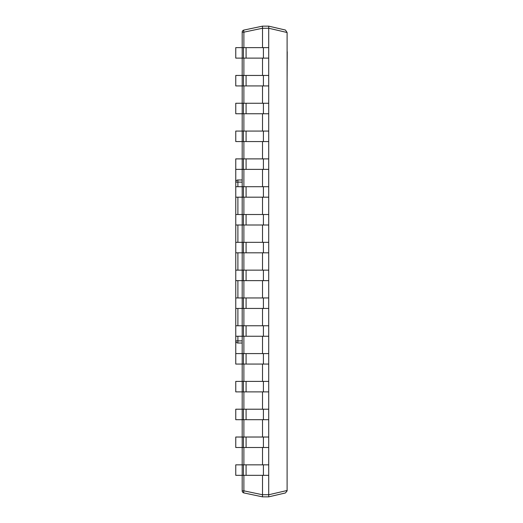 <?xml version="1.0" encoding="UTF-8"?>
<svg xmlns="http://www.w3.org/2000/svg" width="523" height="523" viewBox="0 0 523 523"><rect width="100%" height="100%" fill="white"/><g stroke="black" fill="none" stroke-linecap="round" stroke-linejoin="round"><path stroke-width="0.78" d="M268.757 495.196L268.711 494.712L262.507 494.712L262.5 496.85L243.881 492.928A2.138 2.138 0 0 1 242.182 490.836A2.138 2.138 0 0 0 243.881 492.928A2.138 0.431 -78.1 0 1 243.881 490.836L242.182 490.836L242.195 464.842L235.762 464.842L235.762 475.329L243.45 475.329L243.45 464.842L246.091 464.842L246.091 475.329L243.45 475.329M263.409 58.112L263.409 47.632L268.711 47.632L268.711 58.112L243.45 58.112L243.45 47.632L242.195 47.632L242.182 32.165A2.138 2.138 0 0 1 243.881 30.073A2.138 2.138 0 0 0 242.182 32.165L243.881 32.165A2.138 0.431 -101.9 0 1 243.881 30.073L262.5 26.15L262.507 28.288L268.711 28.235L287.107 32.511L285.453 30.046L268.711 26.15L268.711 28.235M243.45 58.112L242.195 58.112L242.182 75.443L235.762 75.443L235.762 85.929L242.195 85.929L242.182 103.26L235.762 103.26L235.762 113.746L242.195 113.746L242.182 131.07L235.762 131.07L235.762 141.556L242.195 141.556L242.182 158.887L235.762 158.887L235.762 182.122L237.9 182.122L237.9 179.984A2.138 2.138 0 0 0 235.762 182.122A2.138 2.138 0 0 1 237.9 179.984L242.182 179.984M268.711 28.288L268.711 169.374L242.195 169.374L242.182 186.704L235.762 186.704L235.762 182.122L235.762 214.515L235.762 197.184L242.195 197.184L242.182 214.515L235.762 214.515L235.762 242.332L235.762 225.001L242.195 225.001L242.182 242.332L235.762 242.332L235.762 270.143L235.762 252.812L242.195 252.812L242.182 270.143L235.762 270.143L235.762 297.96L235.762 280.629L242.195 280.629L242.182 297.96L235.762 297.96L235.762 325.77L235.762 308.439L242.195 308.439L242.182 325.77L235.762 325.77L235.762 340.878A2.138 2.138 0 0 0 237.9 343.016L237.9 340.878L235.762 340.878L235.762 336.256L242.195 336.256L242.182 353.587L235.762 353.587L235.762 340.878A2.138 2.138 0 0 0 237.9 343.016L242.182 343.016M263.409 364.067L263.409 353.587L268.711 353.587L268.711 364.067L242.195 364.067L242.182 381.398L235.762 381.398L235.762 391.884L242.195 391.884L242.182 409.215L235.762 409.215L235.762 419.701L242.195 419.701L242.182 437.025L235.762 437.025L235.762 447.511L242.195 447.511L242.182 464.842L243.45 464.842M287.107 490.489L268.711 494.765L268.711 496.85L285.453 492.954L287.107 490.875L287.107 32.511M268.711 26.15L262.507 26.15L268.711 26.15M268.711 496.85L262.507 496.85M262.507 494.712L262.507 475.329M262.507 464.842L262.507 447.511M262.507 437.025L262.507 419.701M262.507 409.215L262.507 391.884M262.507 381.398L262.507 364.067M262.507 353.587L262.507 336.256M262.507 325.77L262.507 308.439M262.507 297.96L262.507 280.629M262.507 270.143L262.507 252.812M262.507 242.332L262.507 225.001M262.507 214.515L262.507 197.184M262.507 186.704L262.507 169.374M262.507 158.887L262.507 141.556M262.507 131.07L262.507 113.746M262.507 103.26L262.507 85.929M262.507 75.443L262.507 58.112M262.507 47.632L262.507 28.288M268.711 169.374L268.711 494.712M287.107 460.528L287.107 477.643M235.762 182.122A2.138 2.138 0 0 1 237.9 179.984M287.107 73.848L287.107 68.912M287.107 69.056L287.107 62.067M287.107 60.4L287.107 48.619M287.107 79.025L287.238 51.744M263.409 475.329L263.409 464.842L268.711 464.842L268.711 475.329L246.091 475.329M263.409 464.842L246.091 464.842M243.45 437.025L246.091 437.025L246.091 447.511L242.195 447.511L242.195 437.025L243.45 437.025L243.45 447.511M263.409 447.511L263.409 437.025L268.711 437.025L268.711 447.511L246.091 447.511M263.409 437.025L246.091 437.025M243.45 409.215L246.091 409.215L246.091 419.701L242.195 419.701L242.195 409.215L243.45 409.215L243.45 419.701M263.409 419.701L263.409 409.215L268.711 409.215L268.711 419.701L246.091 419.701M263.409 409.215L246.091 409.215M243.45 381.398L246.091 381.398L246.091 391.884L242.195 391.884L242.195 381.398L243.45 381.398L243.45 391.884M263.409 391.884L263.409 381.398L268.711 381.398L268.711 391.884L246.091 391.884M263.409 381.398L246.091 381.398M243.45 364.067L243.45 353.587L246.091 353.587L246.091 364.067M243.45 353.587L242.195 353.587L242.195 364.067L235.762 364.067L235.762 353.587M263.409 353.587L246.091 353.587M243.45 325.77L246.091 325.77L246.091 336.256L242.195 336.256L242.195 325.77L243.45 325.77L243.45 336.256M263.409 336.256L263.409 325.77L268.711 325.77L268.711 336.256L246.091 336.256M263.409 325.77L246.091 325.77M243.45 297.96L246.091 297.96L246.091 308.439L242.195 308.439L242.195 297.96L243.45 297.96L243.45 308.439M263.409 308.439L263.409 297.96L268.711 297.96L268.711 308.439L246.091 308.439M263.409 297.96L246.091 297.96M243.45 270.143L246.091 270.143L246.091 280.629L242.195 280.629L242.195 270.143L243.45 270.143L243.45 280.629M263.409 280.629L263.409 270.143L268.711 270.143L268.711 280.629L246.091 280.629M263.409 270.143L246.091 270.143M243.45 242.332L246.091 242.332L246.091 252.812L242.195 252.812L242.195 242.332L243.45 242.332L243.45 252.812M263.409 252.812L263.409 242.332L268.711 242.332L268.711 252.812L246.091 252.812M263.409 242.332L246.091 242.332M243.45 214.515L246.091 214.515L246.091 225.001L242.195 225.001L242.195 214.515L243.45 214.515L243.45 225.001M263.409 225.001L263.409 214.515L268.711 214.515L268.711 225.001L246.091 225.001M263.409 214.515L246.091 214.515M243.45 186.704L246.091 186.704L246.091 197.184L242.195 197.184L242.195 186.704L243.45 186.704L243.45 197.184M263.409 197.184L263.409 186.704L268.711 186.704L268.711 197.184L246.091 197.184M263.409 186.704L246.091 186.704M243.45 169.374L243.45 158.887L246.091 158.887L246.091 169.374M243.45 158.887L242.195 158.887L242.195 169.374L235.762 169.374M263.409 169.374L263.409 158.887L268.711 158.887M263.409 158.887L246.091 158.887M243.45 131.07L246.091 131.07L246.091 141.556L242.195 141.556L242.195 131.07L243.45 131.07L243.45 141.556M263.409 141.556L263.409 131.07L268.711 131.07L268.711 141.556L246.091 141.556M263.409 131.07L246.091 131.07M243.45 103.26L246.091 103.26L246.091 113.746L242.195 113.746L242.195 103.26L243.45 103.26L243.45 113.746M263.409 113.746L263.409 103.26L268.711 103.26L268.711 113.746L246.091 113.746M263.409 103.26L246.091 103.26M243.45 75.443L246.091 75.443L246.091 85.929L242.195 85.929L242.195 75.443L243.45 75.443L243.45 85.929M263.409 85.929L263.409 75.443L268.711 75.443L268.711 85.929L246.091 85.929M263.409 75.443L246.091 75.443M243.45 47.632L246.091 47.632L246.091 58.112M242.195 58.112L242.195 47.632L235.762 47.632L235.762 58.112L242.195 58.112M263.409 47.632L246.091 47.632M262.5 494.758L243.881 490.836L243.881 475.329M243.881 464.842L243.881 447.511M243.881 437.025L243.881 419.701M243.881 409.215L243.881 391.884M243.881 381.398L243.881 364.067M243.881 353.587L243.881 336.256M243.881 325.77L243.881 308.439M243.881 297.96L243.881 280.629M243.881 270.143L243.881 252.812M243.881 242.332L243.881 225.001M243.881 214.515L243.881 197.184M243.881 186.704L243.881 169.374M243.881 158.887L243.881 141.556M243.881 131.07L243.881 113.746M243.881 103.26L243.881 85.929M243.881 75.443L243.881 58.112M243.881 47.632L243.881 32.165L262.5 28.242M237.9 186.704L237.9 182.122L242.182 182.122M242.182 340.878L237.9 340.878L237.9 336.256M237.9 325.77L237.9 308.439M237.9 297.96L237.9 280.629M237.9 270.143L237.9 252.812M237.9 242.332L237.9 225.001M237.9 214.515L237.9 197.184"/></g></svg>
